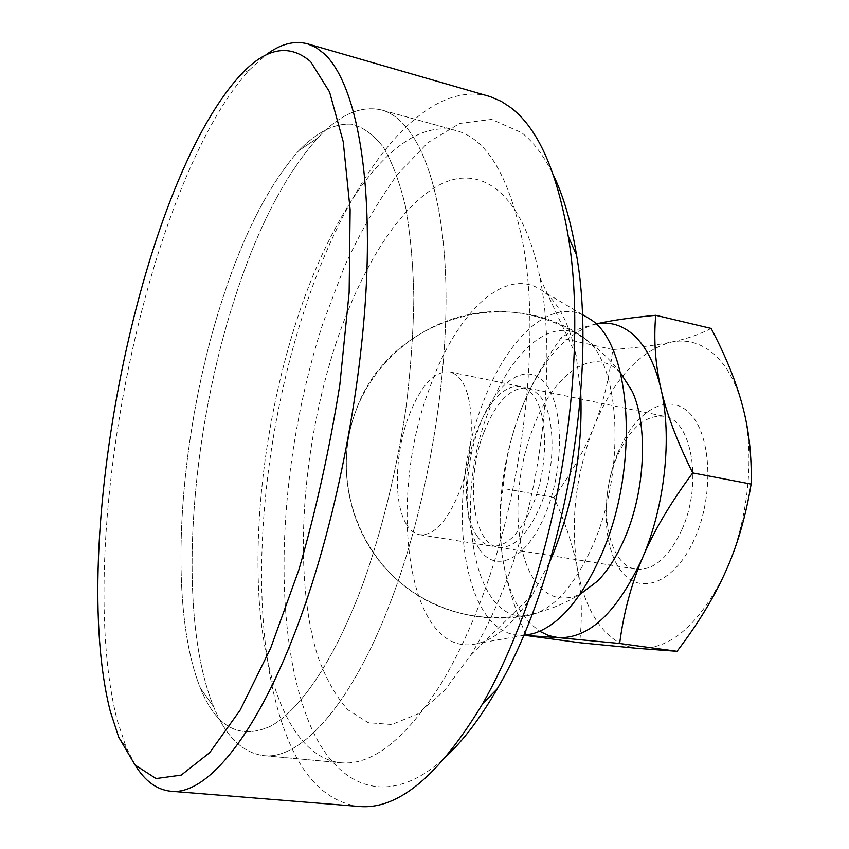 <?xml version="1.0" encoding="UTF-8"?>
<svg xmlns="http://www.w3.org/2000/svg" width="849" height="849" viewBox="0 0 849 849"><rect width="100%" height="100%" fill="white"/><g stroke="black" fill="none" stroke-linecap="round" stroke-linejoin="round"><path stroke-width="0.64" stroke-dasharray="4.25 3.18" d="M364.614 579.273C382.793 526.794 396.472 470.495 405.663 410.354C410.598 371.162 413.325 333.657 413.845 297.84C413.092 263.678 410.311 233.178 405.493 206.36C399.646 182.047 392.28 162.361 383.408 147.302C373.868 134.991 363.478 127.308 352.229 124.251C334.984 122.755 316.773 132.232 298.837 150.581C266.926 186.992 240.14 240.766 218.49 311.901C178.492 441.979 167.327 606.26 200.47 688.316C216.41 727.572 239.874 740.158 270.873 726.086C301.162 709.456 336.437 657.19 364.614 579.273C382.793 526.794 396.472 470.495 405.663 410.354C410.598 371.162 413.325 333.657 413.845 297.84C413.092 263.678 410.311 233.178 405.493 206.36C399.646 182.047 392.28 162.361 383.408 147.302C373.868 134.991 363.478 127.308 352.229 124.251C334.984 122.755 316.773 132.232 298.837 150.581C266.926 186.992 240.14 240.766 218.49 311.901C178.492 441.979 167.327 606.26 200.47 688.316C216.41 727.572 239.874 740.158 270.873 726.086C301.162 709.456 336.437 657.19 364.614 579.273M393.289 594.661C429.074 497.896 449.726 369.655 445.492 273.145C441.204 176.454 414.567 118.786 381.519 109.956C360.708 105.255 339.441 114.594 317.738 137.952C283.173 177.027 254.403 234.006 231.437 308.909C189.009 445.842 177.558 618.284 213.672 706.824C225.707 736.359 242.283 752.617 263.413 755.589C300.928 760.598 353.492 703.386 393.289 594.661C429.074 497.896 449.726 369.655 445.492 273.145C441.204 176.454 414.567 118.786 381.519 109.956C360.708 105.255 339.441 114.594 317.738 137.952C283.173 177.027 254.403 234.006 231.437 308.909C189.009 445.842 177.558 618.284 213.672 706.824C225.707 736.359 242.283 752.617 263.413 755.589C300.928 760.598 353.492 703.386 393.289 594.661M295.983 322.578C267.191 412.529 253.289 516.107 259.401 603.172C265.843 689.324 293.998 757.17 340.353 762.71C371.703 765.978 405.26 739.691 441.024 683.87C454.448 661.859 466.929 636.134 478.475 606.685C523.578 493.895 541.588 335.535 522.241 239.906C508.551 175.032 486.477 138.578 455.998 130.534C397.512 115.252 332.341 208.196 295.983 322.578C267.191 412.529 253.289 516.107 259.401 603.172C265.843 689.324 293.998 757.17 340.353 762.71C371.703 765.978 405.26 739.691 441.024 683.87C454.448 661.859 466.929 636.134 478.475 606.685C523.578 493.895 541.588 335.535 522.241 239.906C508.551 175.032 486.477 138.578 455.998 130.534C397.512 115.252 332.341 208.196 295.983 322.578M580.737 392.97L576.195 355.551C569.456 323.947 558.483 302.552 543.275 291.366C505.834 263.615 455.711 313.132 429.626 388.035C385.871 501.685 407.828 662.899 478.921 643.192C497.1 638.108 514.929 621.988 532.419 594.809L549.919 561.433M583.274 315.085C548.465 298.37 505.558 340.757 482.614 403.848C443.624 502.088 462.418 640.751 524.724 635.169M594.067 542.394C626.371 467.47 619.759 362.194 584.823 338.401C553.866 313.101 510.737 350.425 488.642 411.351C451.297 503.892 474.241 634.288 534.424 613.912C556.933 606.069 576.811 582.223 594.067 542.394M620.577 373.008C594.194 344.163 553.293 373.687 533.183 427.854C512.403 480.343 512.626 550.375 535.379 581.385C547.361 597.781 562.271 602.058 580.111 594.204M477.053 536.016C462.684 515.895 462.96 467.3 476.883 430.984C489.151 400.144 503.68 385.329 520.479 386.528L526.348 388.916L531.654 393.512C548.019 410.545 549.207 464.774 533.204 503.913C520.67 533.268 506.694 547.34 491.295 546.119C485.798 545.175 481.054 541.811 477.053 536.016M406.65 524.661C410.3 530.498 414.683 533.862 419.809 534.743C434.2 535.783 447.497 521.254 459.691 491.168C475.302 451.042 475.016 395.814 459.946 378.771L455.053 374.186L449.599 371.862C433.903 370.939 420.085 386.253 408.146 417.814C394.573 454.968 393.554 504.38 406.65 524.661M681.874 529.691C668.736 557.581 653.518 570.74 636.23 569.18C607.003 565.721 597.155 502.714 616.618 457.749C629.48 428.363 645.346 414.535 664.194 416.275C691.808 419.491 702.93 483.601 681.874 529.691M617.732 453.164C600.986 493.885 602.291 547.679 621.67 571.674C640.74 596.285 675.677 582.435 695.013 537.788C714.667 493.46 711.038 432.703 688.794 412.381C666.826 391.368 634.192 412.179 617.732 453.164M483.877 432.321C465.252 479.345 472.394 544.326 498.554 547.276C514.059 548.518 528.099 534.488 540.664 505.208C556.711 466.165 555.426 412.041 538.935 395.008L533.586 390.413L527.685 388.025C510.78 386.783 496.177 401.556 483.877 432.321M479.547 549.271C495.89 574.38 527.558 559.215 546.14 512.244C564.999 465.581 563.365 402.405 543.944 382.008C524.799 360.878 495.084 383.515 479.292 426.431C463.246 469.104 462.917 524.799 479.547 549.271M711.144 328.425C699.746 334.421 686.374 338.984 671.028 342.126C655.715 345.331 636.283 347.814 612.734 349.555C609.306 378.505 602.992 404.294 593.801 426.951C584.738 449.694 571.43 473.18 553.909 497.408C565.646 523.281 573.542 547.403 577.585 569.764C570.019 522.506 575.431 474.899 593.801 426.951C613.36 379.482 639.106 351.21 671.028 342.126C686.332 338.921 700.499 342.773 713.51 353.693C726.479 364.996 736.189 382.559 742.642 406.374C755.355 453.175 748.616 520.989 725.693 571.398C699.905 624.206 670.604 649.867 637.79 648.392C622.741 646.768 609.922 638.862 599.341 624.684C588.898 610.378 581.65 592.071 577.585 569.764C581.756 592.05 582.446 616.363 579.655 642.714M525.945 634.946C513.794 606.303 506.036 580.674 502.682 558.069C506.163 580.758 512.722 599.352 522.358 613.838L530.508 623.824L539.72 631.274M595.924 324.031L594.109 324.435L595.902 324.01M520.055 412.243C528.885 388.884 542.511 364.125 560.934 337.966C568.543 332.521 579.602 328.011 594.109 324.435C563.842 334.283 539.157 363.552 520.055 412.243C502.056 461.378 496.262 509.984 502.682 558.069C499.18 535.22 499.286 512.011 503.011 488.43C505.41 461.039 511.098 435.633 520.055 412.243M612.734 349.555L560.934 337.966M553.909 497.408L503.011 488.43M135.256 765.236L126.023 746.929L117.226 720.292C89.877 613.604 106.942 430.156 150.071 280.34C175.817 190.738 211.539 110.635 249.967 69.416L265.079 55.556M488.812 96.192C419.427 77.662 344.291 185.018 303.411 313.26C256.95 456.019 245.977 633.63 287.079 736.974C303.645 778.894 327.587 802.05 358.883 806.444M336.31 342.327C301.639 446.935 292.449 574.773 317.759 656.245C325.687 678.245 335.663 696.053 347.676 709.668L368.201 722.669L391.771 724.515L417.57 714.051L444.473 690.672L471.068 654.6C482.741 635.646 493.524 613.678 503.425 588.686C542.023 493.036 556.955 360.592 539.975 277.92C523.61 194.633 482.434 164.154 441.671 183.808C400.611 203.93 361.716 266.607 336.31 342.327M447.731 754.994C388.651 811.665 336.257 787.681 309.503 723.56C269.42 626.031 278.716 458.747 323.098 322.853L344.291 266.936C360.316 232.053 377.996 201.287 397.321 174.629L427.843 142.664L459.733 123.423L491.613 119.38L521.732 132.709C533.745 142.112 544.389 156.471 553.697 175.764M298.837 150.581L317.738 137.952L298.837 150.581M263.413 755.589L340.353 762.71L263.413 755.589M532.419 594.809L471.068 654.6M523.536 635.37L478.921 643.192M584.823 338.401C507.362 281.868 388.269 320.36 356.591 408.889C336.257 460.911 346.477 522.772 382.803 565.317C419.194 607.767 479.324 627.485 534.424 613.912M582.234 314.47L543.275 291.366M576.195 355.551L539.975 277.92M381.519 109.956L455.998 130.534L381.519 109.956M200.47 688.316L213.672 706.824L200.47 688.316M632.346 391.559C604.255 339.473 545.822 307.752 487.973 311.891C430.093 316.083 377.709 355.158 356.591 408.889C331.609 472.182 353.492 549.112 408.719 589.28C463.703 629.714 545.047 626.902 597.685 581.013M419.809 534.743L491.295 546.119M498.554 547.276L636.23 569.18M527.685 388.025L664.194 416.275M449.599 371.862L520.479 386.528M239.673 75.954L249.967 69.416M118.711 737.165L126.023 746.929"/><path stroke-width="1.27" d="M549.919 561.433L553.718 552.412C573.86 500.496 582.87 447.349 580.737 392.97M524.724 635.169L532.652 633.779C558.738 626.042 581.947 598.991 602.291 552.614C640.029 465.868 631.157 343.749 590.204 319.192L583.274 315.085M580.111 594.204L597.685 581.013C608.192 570.199 617.34 555.586 625.14 537.184C645.304 490.298 648.127 425.911 632.346 391.559L620.577 373.008M539.72 631.274L548.687 635.614L558.271 637.631L526.189 635.508L579.655 642.714L637.79 648.392L677.035 651.3C698.048 623.728 714.264 597.091 725.693 571.398C737.25 545.811 745.73 516.712 751.132 484.1C751.853 456.146 749.03 430.241 742.642 406.374C736.38 382.421 725.884 356.431 711.144 328.425L655.715 315.287C653.581 339.812 655.322 364.317 660.936 388.8C655.163 364.561 646.216 346.785 634.107 335.472C622.487 325.018 609.762 321.209 595.924 324.031M526.189 635.508L525.945 634.946M595.902 324.01C609.964 320.625 629.905 317.717 655.715 315.287M692.699 472.914C670.392 503.054 653.666 531.357 642.523 557.846C664.979 505.972 672.334 436.428 660.936 388.8C666.401 413.145 676.993 441.183 692.699 472.914L751.132 484.1M619.653 643.489L558.271 637.631C589.238 638.809 617.329 612.214 642.523 557.846C631.231 584.399 623.612 612.946 619.653 643.489L677.035 651.3M265.079 55.556C279.735 44.19 293.86 40.264 307.444 43.798L316.093 47.576L324.36 53.869C351.475 79.148 369.623 153.234 367.192 261.343C364.677 369.336 340.279 503.744 304.547 606.218C261.216 731.424 207.453 795.969 170.713 791.236C156.757 789.729 144.935 781.059 135.256 765.236M170.713 791.236L358.883 806.444C397.81 810.179 439.113 775.848 482.816 703.46C494.458 682.989 505.41 660.044 515.661 634.617C565.094 514.494 586.67 345.256 568.257 236.383C556.944 170.787 537.672 127.775 510.451 107.356L501.356 101.402L490.404 96.68L307.444 43.798M310.67 61.701C289.01 43.034 265.344 47.777 239.673 75.954C138.695 187.608 67.984 545.663 110.306 711.398L118.711 737.165L135.065 765.023L156.057 778.544L181.23 775.105L209.735 752.628L240.161 710.104L270.629 648.201L298.89 569.743C315.945 510.642 329.582 448.994 339.823 384.82L349.141 292.481L350.128 209.639L343.219 141.687L329.561 91.979L310.67 61.701M553.697 175.764C563.768 196.883 571.377 223.298 576.524 255.008C598.598 378.941 561.656 580.875 497.132 688.964C481.096 716.8 464.626 738.81 447.731 754.994M532.652 633.779L523.536 635.37M590.204 319.192L582.234 314.47M576.524 255.008L568.257 236.383M497.132 688.964L482.816 703.46"/></g></svg>
